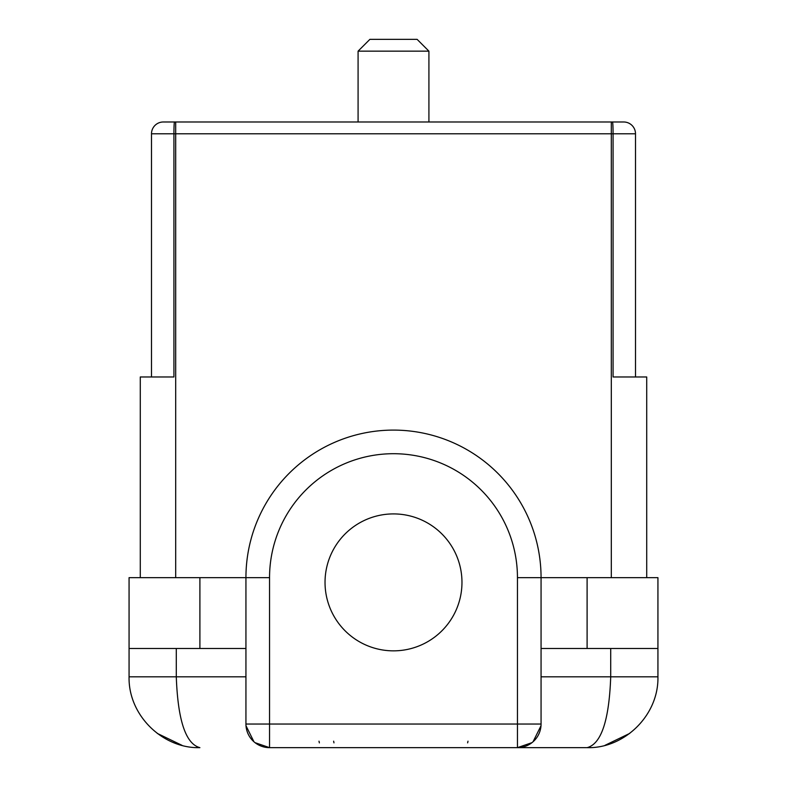 <?xml version="1.0" encoding="UTF-8"?>
<svg xmlns="http://www.w3.org/2000/svg" width="787" height="787" viewBox="0 0 787 787"><rect width="100%" height="100%" fill="white"/><g stroke="black" fill="none" stroke-linecap="round" stroke-linejoin="round"><path stroke-width="1.18" d="M358.085 51.155L369.89 39.35L417.11 39.35L428.915 51.155L358.085 51.155L358.085 121.985M140.283 577.658L140.283 376.973L151.498 376.973L151.498 133.79L175.698 133.79L175.698 121.985L174.517 121.985L623.697 121.985A11.805 11.805 0 0 1 635.503 133.79L635.503 376.973L646.717 376.973L646.717 577.658M175.698 577.658L175.698 133.79L613.073 133.79L613.073 376.973L646.717 376.973M199.682 747.65L199.898 747.65C162.978 748.762 128.202 715.56 129.068 676.82L129.068 577.658L245.938 577.658A147.562 147.562 0 0 1 393.5 430.096A147.562 147.562 0 0 1 541.062 577.658L657.932 577.658L657.932 676.82C658.798 715.56 624.022 748.762 587.102 747.65L517.452 747.65L587.102 747.65C601.268 743.961 609.138 720.351 610.712 676.82L610.712 648.488M163.303 121.985A11.805 11.805 0 0 0 151.498 133.79A11.805 11.805 0 0 1 163.303 121.985L174.517 121.985A11.805 0.59 -90 0 0 173.927 133.79L173.927 376.973L140.283 376.973M541.062 648.488L657.932 648.488M531.973 742.662L517.452 747.65L269.548 747.65A23.61 23.61 0 0 1 245.938 724.04L245.938 577.658A147.562 147.562 0 0 1 393.5 430.096A147.562 147.562 0 0 1 541.062 577.658L541.062 724.04A23.61 23.61 0 0 1 517.452 747.65L517.452 724.04L269.548 724.04L269.548 577.658L245.938 577.658M199.898 747.65C185.732 743.961 177.862 720.351 176.288 676.82L245.938 676.82M245.997 725.752L253.935 741.748M255.027 742.662L269.548 747.65L269.548 724.04L245.938 724.04A23.61 23.61 0 0 0 269.548 747.65M541.003 725.752L533.065 741.748M129.068 648.488L245.938 648.488M393.5 513.911A68.469 68.469 0 0 1 461.969 582.38A68.469 68.469 0 0 1 393.5 650.849A68.469 68.469 0 0 1 325.031 582.38A68.469 68.469 0 0 1 393.5 513.911M333.649 741.187L333.963 742.869M623.697 121.985A11.805 11.805 0 0 1 635.503 133.79L613.073 133.79A11.805 0.59 -90 0 0 612.483 121.985M611.302 121.985L611.302 577.658M176.288 648.488L176.288 676.82L129.068 676.82M541.062 676.82L657.932 676.82M587.102 648.488L587.102 577.658M541.062 577.658L517.452 577.658A123.953 123.953 0 0 0 393.5 453.705A123.953 123.953 0 0 0 269.548 577.658M199.898 648.488L199.898 577.658M517.452 577.658L517.452 724.04L541.062 724.04A23.61 23.61 0 0 1 517.452 747.65M428.915 51.155L428.915 121.985M157.282 733.405L182.063 745.358L157.282 733.405M604.937 745.358L629.718 733.405M319.001 741.187L319.365 742.869M467.999 741.187L467.635 742.869"/></g></svg>
